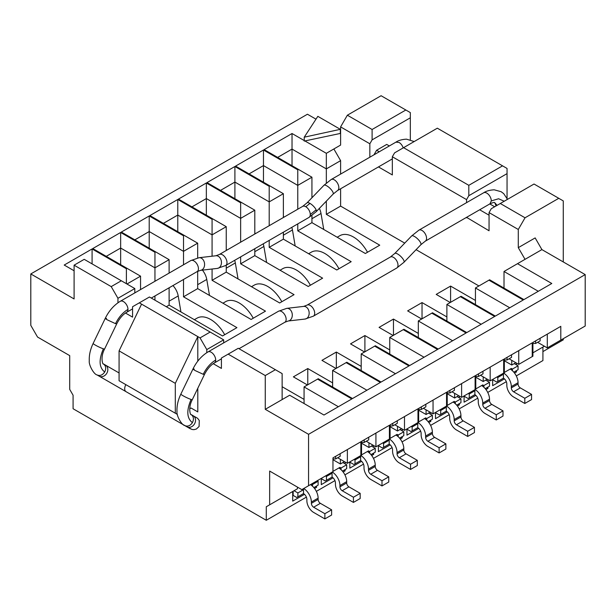 <?xml version="1.0" encoding="UTF-8"?>
<svg xmlns="http://www.w3.org/2000/svg" width="616" height="616" viewBox="0 0 616 616"><rect width="100%" height="100%" fill="white"/><g stroke="black" fill="none" stroke-linecap="round" stroke-linejoin="round"><path stroke-width="0.92" d="M366.25 441.256L375.922 446.839L375.922 433.079L389.42 425.286L361.53 441.387L361.53 455.155L347.362 463.332L337.691 457.75M333.048 477.831L321.267 484.63L321.267 478.393M538.307 291.283L504.011 271.479L517.502 263.687L551.797 283.491L523.916 299.592L489.612 279.787L488.942 280.18L523.238 299.984L495.349 316.085L461.053 296.281L460.375 296.673L494.671 316.47L466.789 332.571L432.486 312.774L431.816 313.159L466.112 332.963L438.222 349.064L403.927 329.26L403.249 329.652L437.545 349.457L409.655 365.558L375.36 345.753L374.682 346.146L408.986 365.942L381.096 382.043L346.8 362.247L346.123 362.632L380.418 382.436L352.529 398.537L318.233 378.732L304.065 386.917L304.065 403.534M393.131 335.497L379.071 327.381L393.462 319.073L418.318 333.418M421.69 319.003L407.638 310.887L422.029 302.579L446.885 316.924M450.257 302.51L436.197 294.402L450.589 286.086L475.444 300.439M478.932 285.955L416.085 249.673M404.735 243.12L340.61 206.098L326.334 214.345L379.749 245.183L365.35 253.499L311.935 222.653L297.767 230.838L351.182 261.677L336.79 269.985L283.375 239.147L269.2 247.332L322.622 278.17L308.223 286.478L254.808 255.64L240.64 263.817L294.055 294.656L279.664 302.972L226.249 272.126L212.073 280.311L265.496 311.149L251.097 319.458L197.682 288.619L183.514 296.804L236.929 327.643L222.538 335.951L169.115 305.113L166.312 306.737M282.136 386.725L304.065 399.384M307.438 384.969L293.378 376.853L307.777 368.545L332.625 382.89M335.997 368.476L321.945 360.36L336.336 352.052L361.192 366.397M364.564 351.99L350.504 343.874L364.903 335.558L389.751 349.911M325.541 475.929L326.442 476.445L332.062 473.203L331.162 472.68M332.286 472.033A11.134 6.429 60 0 1 339.94 485.539L346.685 481.643A11.134 6.429 -120 0 0 338.815 468.006L339.94 467.359L341.064 468.006L346.685 464.764L342.858 462.554M345.106 469.569L345.106 470.863L343.143 472.002M345.106 470.863L343.982 470.216M368.722 437.237L368.722 439.832L364.225 442.427L364.225 439.832M361.53 442.427L364.225 442.427M347.362 463.332L347.362 449.572L360.853 441.78L360.853 455.54A11.134 6.429 60 0 1 368.499 469.046L368.499 470.347L375.244 466.451A3.18 1.833 -120 0 0 377.5 470.347L388.742 476.838L388.742 482.035L381.997 485.932L381.997 480.734L370.747 474.243A3.18 1.833 60 0 1 368.499 470.347M338.361 406.722L304.065 386.917M451.944 391.784L461.615 397.366L461.615 383.606L475.105 375.814L475.105 389.582L475.783 389.189L475.783 375.421L503.672 359.32L503.672 373.088L504.342 372.695L504.342 358.935L532.232 342.835L532.232 356.595L532.909 356.21L532.909 342.442L560.799 326.341L560.799 340.109L585.2 326.018L585.2 274.597L308.562 434.311L308.562 485.731L332.963 471.64L332.963 457.88L360.853 441.78M452.614 340.756L418.318 320.951L418.318 337.576M364.903 335.558L364.903 351.79M418.657 410.225L426.08 414.506L426.08 409.832M375.922 446.839L390.09 438.661L390.09 424.894L417.979 408.793L417.979 422.561L418.657 422.168L418.657 408.408L446.546 392.307L433.048 400.1L433.048 413.86L447.216 405.682L447.216 391.915L475.105 375.814M424.054 357.241L389.751 337.445L389.751 354.061M336.336 352.052L336.336 368.283M390.09 426.719L397.512 431L397.512 426.326M423.377 408.277L433.048 413.86M361.53 443.204L368.953 447.493L368.953 442.819M394.817 424.77L404.489 430.353L404.489 416.585L417.979 408.793M395.487 373.735L361.192 353.93L361.192 370.555M307.777 368.545L307.777 384.777M366.928 390.228L332.625 370.424L332.625 387.048M332.963 459.698L340.386 463.987L340.386 459.305M308.562 434.311L265.265 409.317L265.265 375.552L275.39 369.708L282.136 373.604L282.136 399.576L289.666 395.226L323.97 415.03L351.859 398.929L317.556 379.125M304.481 494.325L292.708 501.124L292.708 491.514L266.281 506.768L266.281 520.274L73.081 408.731L73.081 395.226L69.708 389.381L69.708 355.625L37.545 337.052L30.8 325.371L30.8 273.943L74.097 298.945L74.097 265.18L84.215 259.336L134.819 288.558L134.819 292.893M177.362 414.399L119.081 380.75L119.081 350.881L141.565 304.135L139.316 302.841L149.442 296.997L223.662 339.847L223.662 342.889M154.947 281.273L154.947 267.845L120.651 248.04L120.651 232.463L92.762 248.564L140.556 276.153L140.556 289.582M154.947 300.177L154.947 295.965M106.26 256.348L120.651 248.04L120.651 264.664M183.514 264.78L183.514 251.351L149.211 231.547L149.211 215.97L121.329 232.07L169.115 259.659L169.115 273.096M169.115 287.788L169.115 305.113M183.514 296.804L183.514 279.471M134.819 239.863L149.211 231.547L149.211 248.171M212.073 256.21L212.073 234.865L177.778 215.061L177.778 199.476L149.888 215.577L197.682 243.174L197.682 257.927M197.682 271.31L197.682 288.619M212.073 280.311L212.073 269.015M163.386 223.369L177.778 215.061L177.778 231.678M240.64 242.188L240.64 218.372L206.345 198.568L206.345 182.983L178.455 199.091L226.249 226.68L226.249 250.496M226.249 265.188L226.249 272.126M240.64 263.817L240.64 256.88M191.946 206.876L206.345 198.568L206.345 215.192M269.2 225.695L269.2 201.879L234.904 182.074L234.904 166.497L207.015 182.598L254.808 210.187L254.808 234.011M254.808 248.702L254.808 255.64M269.2 247.332L269.2 240.386M220.513 190.39L234.904 182.074L234.904 198.699M297.767 209.209L297.767 185.385L263.471 165.589L263.471 150.004L235.582 166.104L283.375 193.701L283.375 217.517M283.375 232.209L283.375 239.147M297.767 230.838L297.767 223.901M249.072 173.897L263.471 165.589L263.471 182.205M304.235 140.556L292.03 133.51L264.141 149.619L311.935 177.208L311.935 197.759M311.935 215.461L311.935 222.653M326.334 214.345L326.334 201.147M326.334 183.014L326.334 168.899L292.03 149.095L292.03 165.719M369.846 143.774L340.61 126.888L347.362 115.207L381.096 95.726L410.333 112.605L410.333 117.802L372.103 139.878L369.846 143.774L369.846 157.203M333.864 148.964L340.61 160.653L326.334 168.899L326.334 153.315L340.61 145.068L340.61 126.888M340.61 160.653L340.61 174.082M340.61 188.773L340.61 206.098M525.04 259.336L518.287 247.655L535.158 237.915L541.903 249.603L517.502 263.687M518.287 229.475L489.05 212.589L491.298 208.693L500.3 203.503L525.04 217.787L518.287 229.475L518.287 247.655M466.558 217.34L489.05 230.769L489.05 212.589M466.558 199.607L392.338 156.757L394.587 152.86L403.588 147.671L468.807 185.324L468.807 195.711L466.558 199.607L466.558 202.649M378.463 166.921L392.338 174.936L392.338 156.757M504.342 360.753L511.765 365.034L511.765 360.36M537.629 342.311L547.301 347.894L547.301 334.134L560.799 326.341M504.011 271.479L504.011 288.103M450.589 286.086L450.589 302.317M422.029 302.579L422.029 318.811M475.783 377.246L483.206 381.527L483.206 376.853M509.07 358.805L518.741 364.387L518.741 350.62L532.232 342.835M509.74 307.769L475.444 287.972L475.444 304.589M480.503 375.298L490.174 380.88L490.174 367.113L503.672 359.32M481.181 324.262L446.885 304.458L446.885 321.082M393.462 319.073L393.462 335.304M447.216 393.732L454.639 398.021L454.639 393.347M346.685 464.764L346.685 468.661L342.427 471.117M341.064 468.006L341.064 469.685M339.94 467.359L339.94 468.753M330.938 477.747L332.062 477.1A4.774 2.757 60 0 1 335.435 482.944L335.435 484.238A9.54 5.506 -120 0 0 342.188 495.926L353.43 502.417L353.43 497.228L342.188 490.729A3.18 1.833 60 0 1 339.94 486.84L346.685 482.944A3.18 1.833 -120 0 0 348.933 486.84L360.175 493.331L360.175 498.521L353.43 502.417M326.442 476.445L326.442 480.341L332.062 477.1L332.062 472.164M321.721 478.139L321.721 478.917L325.317 480.996L326.442 480.341M345.106 462.038L345.106 463.856M315.423 486.709L316.547 487.356L314.576 488.496M316.547 486.055L316.547 487.356M388.065 444.767L389.189 444.113A4.774 2.757 60 0 1 392.569 449.957L392.569 451.258A9.54 5.506 -120 0 0 399.314 462.947L410.556 469.438L410.556 464.241L399.314 457.75A3.18 1.833 60 0 1 397.066 453.853L397.066 452.56A11.134 6.429 60 0 0 389.412 439.054L389.42 425.286M446.546 392.307L446.546 406.067M461.615 397.366L475.105 389.582A11.134 6.429 60 0 1 482.752 403.087L482.752 404.381L489.504 400.485A3.18 1.833 -120 0 0 491.753 404.381L502.995 410.872L502.995 416.07L496.25 419.966L496.25 414.768L485 408.277A3.18 1.833 60 0 1 482.752 404.381M426.08 414.506L430.13 412.173M431.816 313.159L418.318 320.951M397.512 431L401.563 428.667M403.249 329.652L389.751 337.445M368.953 447.493L372.996 445.152M374.682 346.146L361.192 353.93M404.489 430.353L417.979 422.561A11.134 6.429 60 0 1 425.625 436.066L425.625 437.368L432.378 433.472A3.18 1.833 -120 0 0 434.627 437.368L445.868 443.859L445.868 449.049L439.123 452.945L439.123 447.755L427.874 441.256A3.18 1.833 60 0 1 425.625 437.368M340.386 463.987L344.436 461.646M346.123 362.632L332.625 370.424M297.428 487.094L297.428 488.781L269.654 504.82L269.654 471.063L301.817 489.628L308.562 485.731M213.213 363.679L221.414 368.414L221.414 358.027L238.276 348.286L275.39 369.708M223.662 339.847L206.791 349.58L206.791 352.668M125.495 313.036L132.571 317.125L132.571 306.73L139.316 302.841M134.819 288.558L117.949 298.29L117.949 302.787M265.265 409.317L282.136 399.576M74.097 270.763L64.203 265.049L92.084 248.949L92.084 263.879M126.388 283.683L126.388 268.753L92.084 248.949M140.556 276.153L126.95 284.007M169.115 259.659L154.947 267.845L154.947 252.26L120.651 232.463M197.682 243.174L183.514 251.351L183.514 235.774L149.211 215.97M226.249 226.68L212.073 234.865L212.073 219.281L177.778 199.476M254.808 210.187L240.64 218.372L240.64 202.787L206.345 182.983M283.375 193.701L269.2 201.879L269.2 186.302L234.904 166.497M311.935 177.208L297.767 185.385L297.767 169.808L263.471 150.004M292.03 133.51L292.03 149.095L277.639 157.403M340.61 133.387L304.889 140.933L326.334 153.315M347.362 115.207L372.103 129.491L372.103 139.878M392.338 159.351L391.953 159.128M379.233 151.782L376.599 150.266L386.717 144.421L389.351 145.946M373.966 154.824L376.599 150.266M489.05 215.192L479.672 209.771M466.558 217.787L466.943 217.117M511.765 365.034L515.815 362.701M547.301 347.894L560.799 340.109M488.942 280.18L475.444 287.972M518.741 364.387L532.232 356.595M483.206 381.527L487.256 379.194M490.174 380.88L503.672 373.088A11.134 6.429 60 0 1 511.318 386.594L511.318 387.887L518.064 383.999A3.18 1.833 -120 0 0 520.312 387.887L531.562 394.386L531.562 399.576L524.809 403.472L524.809 398.283L513.567 391.784A3.18 1.833 60 0 1 511.318 387.887M454.639 398.021L458.689 395.68M460.375 296.673L446.885 304.458M346.685 481.643L346.685 482.944M339.94 485.539L339.94 486.84M292.708 492.808L293.154 493.07L292.708 493.331M294.055 490.729L297.882 492.939L303.503 489.697L302.602 489.173M311.596 483.976L312.497 484.499L318.118 481.25L317.217 480.734M206.791 349.58L200.046 337.899L197.798 336.598L197.798 361.145M197.798 388.273L197.798 411.912L191.045 408.015L189.705 408.793M117.949 298.29L111.203 286.609L74.097 265.18M266.281 506.768L269.654 504.82M265.265 375.552L228.159 354.131M585.2 274.597L541.903 249.603M516.293 375.929L542.919 360.56L542.919 347.054L532.909 352.829L544.382 346.207M340.163 453.723L340.163 456.317L335.666 458.92L335.666 456.317M332.963 458.92L335.666 458.92M482.983 371.271L482.983 373.866L478.478 376.461L478.478 373.866M475.783 376.461L478.478 376.461M447.301 411.865L435.52 418.664L435.52 412.435M454.416 387.757L454.416 390.359L449.919 392.954L449.919 390.359M447.216 392.954L449.919 392.954M429.675 420.743L430.8 421.39L430.8 420.097M430.8 412.558L430.8 414.383M418.734 428.359L406.96 435.158L406.96 428.921M425.849 404.25L425.849 406.845L421.352 409.447L421.352 406.845M418.657 409.447L421.352 409.447M401.108 437.237L402.24 437.884L402.24 436.582M402.24 429.052L402.24 430.869M390.174 444.852L378.393 451.651L378.393 445.414M372.549 453.723L373.673 454.377L373.673 453.076M373.673 445.545L373.673 447.362M397.289 420.743L397.289 423.338L392.792 425.933L392.792 423.338M390.09 425.933L392.792 425.933M361.607 461.338L349.834 468.137L349.834 461.908M210.164 332.055L200.046 337.899M141.565 304.135L197.798 336.598L175.306 383.345L175.306 413.213M121.329 280.765L111.203 286.609M127.058 268.36L126.388 268.753M155.625 251.875L154.947 252.26M184.184 235.381L183.514 235.774M202.425 270.131A12.72 7.346 60 0 1 206.76 279.441L209.463 295.264A9.54 5.506 -120 0 0 209.494 295.441M222.938 303.203L225.664 301.632A27.035 15.608 60 0 1 253.245 318.218M212.751 218.888L212.073 219.281M226.249 249.534L226.534 249.703A12.72 7.346 60 0 1 227.065 250.027M241.318 202.402L240.64 202.787M254.808 233.04L255.101 233.21A12.72 7.346 60 0 1 255.632 233.533M269.877 185.909L269.2 186.302M283.375 216.555L283.66 216.724A12.72 7.346 60 0 1 284.192 217.048M291.791 227.35A12.72 7.346 60 0 1 292.454 229.968L295.149 245.792A9.54 5.506 -120 0 0 295.18 245.969M308.631 253.73L311.35 252.16A27.035 15.608 60 0 1 338.939 268.745M298.444 169.415L297.767 169.808M319.358 208.4A12.72 7.346 60 0 1 321.013 213.475L323.716 229.298A9.54 5.506 -120 0 0 323.747 229.475M337.191 237.237L339.916 235.666A27.035 15.608 60 0 1 367.498 252.252M372.103 129.491L405.836 110.01M468.807 185.324L502.548 165.843L437.322 128.19L403.588 147.671M489.789 203.927L494.671 206.745M525.04 217.787L558.774 198.306L534.034 184.022L500.3 203.503M515.369 371.271L516.493 371.918L516.493 370.624M516.493 363.086L516.493 364.911M540.109 338.284L540.109 340.887L535.604 343.482L535.604 340.887M532.909 343.482L535.604 343.482M504.427 378.886L492.654 385.685L492.654 379.448M511.542 354.778L511.542 357.372L507.045 359.975L507.045 357.372M504.342 359.975L507.045 359.975M486.802 387.764L487.926 388.411L487.926 387.11M487.926 379.579L487.926 381.396M475.86 395.38L464.087 402.171L464.087 395.942M458.242 404.25L459.367 404.905L459.367 403.603M459.367 396.073L459.367 397.89M360.175 493.331L353.43 497.228M303.503 488.657L303.503 493.585L302.379 494.24M297.882 492.939L297.882 496.835L296.758 497.482L293.154 495.41L293.154 491.252M318.118 481.25L318.118 485.146L313.867 487.603M312.497 484.499L312.497 486.178M311.373 484.107L311.373 485.239M303.726 488.527A11.134 6.429 60 0 1 311.373 502.032L318.118 498.136A11.134 6.429 -120 0 0 310.472 484.63M297.882 496.835L303.503 493.585A4.774 2.757 -120 0 1 306.876 499.43L306.876 500.731A9.54 5.506 -120 0 0 313.621 512.42L324.871 518.911L324.871 513.713L313.621 507.222A3.18 1.833 60 0 1 311.373 503.326L318.118 499.43A3.18 1.833 -120 0 0 320.366 503.326L331.616 509.817L331.616 515.014L324.871 518.911M191.045 408.015L197.798 411.912M506.329 381.681L487.733 392.423M477.762 398.175L459.166 408.908M449.203 414.668L430.599 425.402M420.636 431.154L402.04 441.895M392.076 447.647L373.473 458.381M363.509 464.141L344.914 474.874M334.942 480.626L316.347 491.368M306.383 497.12L266.281 520.274M563.27 338.677L563.27 339.847L542.919 351.597M30.8 273.943L307.438 114.23L315.993 119.173M304.889 140.933L304.235 141.079L304.235 137.183L317.841 116.339L340.332 129.329L340.332 133.218M563.27 261.939L563.27 200.908L558.774 198.306M439.793 409.963L440.694 410.487L446.315 407.238L445.422 406.722M446.538 406.075A11.134 6.429 60 0 1 454.192 419.573L460.937 415.677A11.134 6.429 -120 0 0 453.068 402.048L454.192 401.393L455.316 402.048L460.937 398.798L457.118 396.588M457.395 406.036L459.367 404.905M411.234 426.457L412.135 426.973L417.756 423.731L416.855 423.207M425.625 436.066L432.378 432.17A11.134 6.429 -120 0 0 424.501 418.533L425.625 417.887L426.749 418.533L432.378 415.292L428.551 413.082M428.828 422.53L430.8 421.39M382.667 442.95L383.568 443.466L389.189 440.217L388.296 439.701M397.066 452.56L403.811 448.664A11.134 6.429 -120 0 0 395.942 435.027L397.066 434.38L398.19 435.027L403.811 431.778L399.984 429.575M400.269 439.023L402.24 437.884M371.702 455.509L373.673 454.377M354.108 459.436L355.009 459.96L360.63 456.71L359.729 456.194M368.499 469.046L375.244 465.149A11.134 6.429 -120 0 0 367.375 451.52L368.499 450.866L369.623 451.52L375.244 448.271L371.425 446.061M119.081 350.881L175.306 383.345M172.95 285.57A12.72 7.346 60 0 1 178.201 295.934L180.896 311.758A9.54 5.506 -120 0 0 180.927 311.927M224.686 334.711A27.035 15.608 -120 0 0 197.097 318.118L194.371 319.689M234.665 260.329A12.72 7.346 60 0 1 235.327 262.947L238.022 278.771A9.54 5.506 -120 0 0 238.053 278.948M281.812 301.725A27.035 15.608 -120 0 0 254.223 285.139L251.497 286.71M263.225 243.836A12.72 7.346 60 0 1 263.887 246.462L266.589 262.285A9.54 5.506 -120 0 0 266.62 262.454M310.372 285.239A27.035 15.608 -120 0 0 282.79 268.645L280.064 270.216M502.548 165.843L507.045 168.445L507.045 173.635L468.807 195.711M514.522 373.057L516.493 371.918M496.92 376.984L497.82 377.5L503.449 374.259L502.548 373.735M511.318 386.594L518.064 382.698A11.134 6.429 -120 0 0 510.194 369.061L511.318 368.414L512.443 369.061L518.064 365.819L514.245 363.609M468.36 393.478L469.261 393.994L474.882 390.744L473.981 390.228M482.752 403.087L489.504 399.191A11.134 6.429 -120 0 0 481.627 385.554L482.752 384.908L483.876 385.554L489.504 382.305L485.678 380.103M485.955 389.551L487.926 388.411M318.118 498.136L318.118 499.43M311.373 502.032L311.373 503.326M340.332 129.329L304.235 137.183M460.937 398.798L460.937 402.695L456.687 405.151M455.316 402.048L455.316 403.719M454.192 401.393L454.192 402.787M445.191 411.781L446.315 411.134A4.774 2.757 60 0 1 449.695 416.978L449.695 418.279A9.54 5.506 -120 0 0 456.441 429.96L467.683 436.451L467.683 431.262L456.441 424.77A3.18 1.833 60 0 1 454.192 420.874L460.937 416.978A3.18 1.833 -120 0 0 463.186 420.874L474.435 427.365L474.435 432.563L467.683 436.451M440.694 410.487L440.694 414.383L446.315 411.134L446.315 406.198M435.974 412.173L435.974 412.951L439.57 415.03L440.694 414.383M432.378 415.292L432.378 419.188L428.12 421.644M426.749 418.533L426.749 420.212M425.625 417.887L425.625 419.28M416.632 428.274L417.756 427.627A4.774 2.757 60 0 1 421.128 433.472L421.128 434.765A9.54 5.506 -120 0 0 427.874 446.454L439.123 452.945M412.135 426.973L412.135 430.869L417.756 427.627L417.756 422.692M407.407 428.667L407.407 429.444L411.011 431.523L412.135 430.869M403.811 431.778L403.811 435.674L399.561 438.13M398.19 435.027L398.19 436.705M397.066 434.38L397.066 435.766M383.568 443.466L383.568 447.362L389.189 444.113L389.189 439.177M378.848 445.152L378.848 445.93L382.444 448.009L383.568 447.362M360.63 455.671L360.63 460.606L359.505 461.253M355.009 459.96L355.009 463.856L353.884 464.502L350.281 462.423L350.281 461.646M375.244 448.271L375.244 452.167L370.994 454.623M369.623 451.52L369.623 453.191M368.499 450.866L368.499 452.26M355.009 463.856L360.63 460.606A4.774 2.757 -120 0 1 364.002 466.451L364.002 467.752A9.54 5.506 -120 0 0 370.747 479.433L381.997 485.932M503.449 373.219L503.449 378.155L502.325 378.801M497.82 377.5L497.82 381.396L496.696 382.051L493.1 379.972L493.1 379.194M518.064 365.819L518.064 369.715L513.813 372.172M512.443 369.061L512.443 370.74M511.318 368.414L511.318 369.808M497.82 381.396L503.449 378.155A4.774 2.757 -120 0 1 506.822 383.999L506.822 385.293A9.54 5.506 -120 0 0 513.567 396.981L524.809 403.472M489.504 382.305L489.504 386.201L485.246 388.658M483.876 385.554L483.876 387.233M482.752 384.908L482.752 386.294M473.758 395.295L474.882 394.64A4.774 2.757 60 0 1 478.255 400.485L478.255 401.786A9.54 5.506 -120 0 0 485 413.475L496.25 419.966M469.261 393.994L469.261 397.89L474.882 394.64L474.882 389.705M464.533 395.68L464.533 396.458L468.137 398.537L469.261 397.89M331.616 509.817L324.871 513.713M410.333 139.917L410.333 117.802M460.937 415.677L460.937 416.978M454.192 419.573L454.192 420.874M432.378 432.17L432.378 433.472M403.811 448.664L403.811 449.957A3.18 1.833 -120 0 0 406.06 453.853L417.309 460.345L417.309 465.542L410.556 469.438M375.244 465.149L375.244 466.451M518.064 382.698L518.064 383.999M489.504 399.191L489.504 400.485M474.435 427.365L467.683 431.262M445.868 443.859L439.123 447.755M417.309 460.345L410.556 464.241M388.742 476.838L381.997 480.734M531.562 394.386L524.809 398.283M502.995 410.872L496.25 414.768M193.216 415.762C198.314 418.811 196.935 417.409 199.284 420.512L199.084 426.495L196.381 429.021L193.978 429.66L191.961 429.468L182.244 424.116L186.856 426.78A6.36 5.197 -60 0 0 194.533 423.87A6.36 5.197 -60 0 0 193.216 415.762L191.099 414.537C193.647 416.447 194.086 419.15 192.415 422.645C186.787 418.295 186.348 410.556 191.091 399.445A6.36 0.662 25.8 0 0 192.323 399.615C187.68 408.277 190.675 415.823 191.099 414.537M125.833 384.646A6.36 3.673 120 0 0 124.701 388.742A6.36 3.673 120 0 0 126.018 391.653L99.138 376.137A6.36 5.197 -60 0 0 106.822 373.227A6.36 5.197 -60 0 0 105.505 365.119L103.388 363.902C105.929 365.804 106.368 368.507 104.705 372.002C99.076 367.652 98.629 359.913 103.373 348.802A6.36 0.662 25.8 0 0 104.605 348.972L116.747 323.816L115.515 323.646C118.719 317.217 122.877 312.466 127.974 309.386A6.36 3.673 60 0 1 126.657 312.297L132.571 308.885M181.096 422.522L182.244 424.116L97.028 374.921C99.946 376.168 102.502 375.198 104.705 372.002M105.505 365.119L119.081 372.957M507.045 199.607L507.045 173.635M332.963 471.386L338.815 468.006M348.933 486.84L342.188 490.729M447.216 405.42L453.068 402.048M418.657 421.914L424.501 418.533M390.09 438.4L395.942 435.027M361.53 454.893L367.375 451.52M169.115 301.17L178.201 295.934M206.76 279.441L197.682 284.684M226.249 268.191L235.327 262.947M254.808 251.698L263.887 246.462M292.454 229.968L283.375 235.212M321.013 213.475L311.935 218.719M504.342 372.441L510.194 369.061M475.783 388.927L481.627 385.554M320.366 503.326L313.621 507.222M397.066 453.853L403.811 449.957M463.186 420.874L456.441 424.77M434.627 437.368L427.874 441.256M406.06 453.853L399.314 457.75M377.5 470.347L370.747 474.243M520.312 387.887L513.567 391.784M491.753 404.381L485 408.277M504.219 201.24L498.59 198.76L491.298 200.908L489.982 203.819C493.077 202.479 494.663 202.117 494.756 202.718L497.112 205.344M491.298 200.908A6.36 3.673 -120 0 0 486.802 193.116A6.36 3.673 -120 0 0 483.622 192.8L418.88 230.176A6.36 3.673 60 0 1 422.06 230.492A6.36 3.673 60 0 1 426.557 238.284A6.36 3.673 60 0 1 425.24 241.195L420.797 244.775L403.934 262.3A6.36 2.048 43.9 0 0 403.85 260.483A6.36 2.048 43.9 0 0 397.682 254.031A6.36 2.048 43.9 0 0 394.764 253.476L411.627 235.951A6.36 2.048 43.9 0 1 414.537 236.505A6.36 2.048 43.9 0 1 420.713 242.958A6.36 2.048 43.9 0 1 420.797 244.775M331.162 179.541L323.916 185.316A6.36 2.048 43.9 0 1 326.827 185.863A6.36 2.048 43.9 0 1 332.994 192.323A6.36 2.048 43.9 0 1 333.079 194.132L337.522 190.56A6.36 3.673 60 0 0 338.839 187.641A6.36 3.673 60 0 0 334.342 179.857A6.36 3.673 60 0 0 331.162 179.541L395.911 142.157L399.091 142.473A6.36 3.673 -120 0 1 403.187 147.894M309.964 203.388A6.36 2.048 43.9 0 1 316.131 209.84A6.36 2.048 43.9 0 1 316.216 211.658L308.97 217.433A6.36 3.673 -120 0 0 310.287 214.514A6.36 3.673 -120 0 0 305.79 206.73L309.964 203.388A6.36 2.048 43.9 0 0 307.053 202.833L323.916 185.316M303.634 306.406A6.36 4.774 83.4 0 1 306.036 306.937A6.36 4.774 83.4 0 1 308.862 315.323A6.36 4.774 83.4 0 1 305.097 319.042L288.234 320.99A6.36 4.774 83.4 0 0 291.999 317.271A6.36 4.774 83.4 0 0 289.173 308.885A6.36 4.774 83.4 0 0 286.771 308.354L303.634 306.406L307.03 305.143L390.321 257.057A6.36 3.673 -120 0 1 393.501 257.365A6.36 3.673 -120 0 1 397.998 265.157A6.36 3.673 60 0 1 396.681 268.068L396.681 268.068A6.36 3.673 60 0 1 396.681 268.075L403.934 262.3M219.319 254.5L215.923 255.763A6.36 4.774 83.4 0 1 218.318 256.295A6.36 4.774 83.4 0 1 221.152 264.68A6.36 4.774 83.4 0 1 217.379 268.407L225.679 265.519A6.36 3.673 60 0 0 226.996 262.608A6.36 3.673 60 0 0 222.499 254.816A6.36 3.673 60 0 0 219.319 254.5L302.61 206.414A6.36 3.673 60 0 1 305.79 206.73M307.03 305.143A6.36 3.673 60 0 1 310.21 305.459A6.36 3.673 60 0 1 314.707 313.244A6.36 3.673 60 0 1 313.39 316.162L305.097 319.042A6.36 4.774 83.4 0 1 305.089 319.05M310.287 214.514L316.131 209.84M201.463 258.243A6.36 4.774 83.4 0 1 204.289 266.628A6.36 4.774 83.4 0 1 200.516 270.347L197.12 271.618A6.36 3.673 -120 0 0 198.437 268.707A6.36 3.673 -120 0 0 193.94 260.915A6.36 3.673 60 0 0 190.76 260.599L199.06 257.711A6.36 4.774 83.4 0 1 201.463 258.243M217.379 268.407L200.516 270.347M221.414 358.874L214.368 362.94A6.36 3.673 60 0 0 215.692 360.029A6.36 3.673 60 0 0 211.188 352.236A6.36 3.673 60 0 0 208.008 351.921L278.478 311.242A6.36 3.673 -120 0 1 281.658 311.557A6.36 3.673 -120 0 1 286.155 319.342A6.36 3.673 60 0 1 284.838 322.26L288.234 320.99M190.76 260.599L120.297 301.278A6.36 3.673 60 0 1 123.477 301.594A6.36 3.673 60 0 1 127.974 309.386M215.692 360.029C210.587 363.109 206.437 367.86 203.226 374.289L204.458 374.459L192.323 399.615M194.233 369.1C192.338 368.568 192.646 369.061 195.172 370.578L203.226 374.289M208.008 351.921C201.702 355.748 196.696 361.415 193.001 368.93L180.865 394.086A6.36 0.662 25.8 0 0 183.029 395.734A6.36 0.662 25.8 0 0 191.091 399.445M106.514 318.457C104.62 317.933 104.936 318.426 107.454 319.935L115.515 323.646M120.297 301.278C113.983 305.105 108.986 310.772 105.29 318.287L93.147 343.443A6.36 0.662 25.8 0 0 95.318 345.091A6.36 0.662 25.8 0 0 103.373 348.802M180.865 394.086C177.993 400.107 176.707 405.921 177 411.519C176.322 415.569 181.612 425.048 184.738 425.556C187.664 426.811 190.221 425.841 192.415 422.645M507.499 199.345L503.719 193.64L501.116 191.699L494.209 189.805C489.697 190.059 486.17 191.052 483.622 192.8M496.103 205.921L494.756 202.718M395.911 142.157C398.452 140.417 401.978 139.416 406.491 139.162L414.191 141.549M489.982 203.819L425.24 241.195M337.522 190.56L392.338 158.905M333.079 194.132L316.216 211.658M411.627 235.951L418.88 230.176M302.61 206.414L307.053 202.833M396.681 268.068L313.39 316.162M225.679 265.519L308.97 217.433M390.321 257.057L394.764 253.476M215.923 255.763L199.06 257.711M239.016 348.71L284.838 322.26M151.305 298.067L197.12 271.618M286.771 308.354L278.478 311.242M214.368 362.94C210.61 365.134 207.307 368.969 204.458 374.459M126.657 312.297C122.892 314.491 119.589 318.326 116.747 323.816M93.147 343.443C90.275 349.465 88.989 355.278 89.289 360.884C88.612 364.926 93.901 374.405 97.028 374.921L126.018 391.653M104.605 348.972C99.961 357.634 102.964 365.18 103.388 363.902M182.244 424.116L190.359 428.805"/></g></svg>
